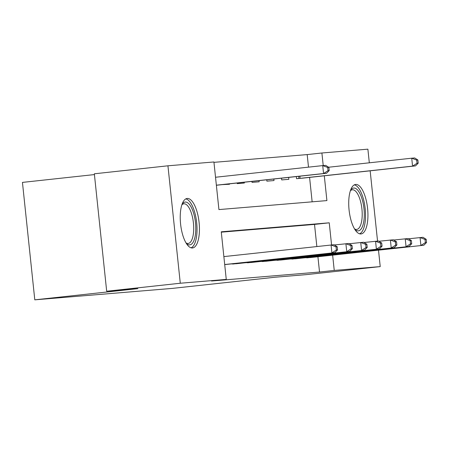 <?xml version="1.0" encoding="UTF-8"?>
<svg xmlns="http://www.w3.org/2000/svg" width="449" height="449" viewBox="0 0 449 449"><rect width="100%" height="100%" fill="white"/><g stroke="black" fill="none" stroke-linecap="round" stroke-linejoin="round"><path stroke-width="0.67" d="M360.934 233.946A24.897 9.283 -96.2 0 1 349.086 210.076A24.897 9.283 -96.2 0 1 355.642 184.444A24.897 9.283 -96.2 0 1 355.731 184.432A24.897 9.283 -96.2 0 1 367.574 208.302A24.897 9.283 -96.2 0 1 361.018 233.94A24.897 9.283 -96.2 0 1 360.934 233.946M192.436 247.966A24.897 9.283 -96.2 0 1 180.593 224.096A24.897 9.283 -96.2 0 1 187.143 198.464A24.897 9.283 -96.2 0 1 187.233 198.452A24.897 9.283 -96.2 0 1 199.075 222.322A24.897 9.283 -96.2 0 1 192.526 247.96A24.897 9.283 -96.2 0 1 192.436 247.966M94.425 174.577L22.45 182.401L34.792 299.837L172.438 288.387L275.478 277.19L306.628 274.597L380.224 266.599L334.247 270.427L332.642 255.15M34.792 299.837L137.832 288.64L106.682 291.233L94.341 173.797L167.937 165.799L213.92 161.971L218.927 209.582L326.906 200.596L324.301 175.8M308.502 167.151L307.183 154.591L213.96 162.347M307.183 154.591L321.899 152.991L367.883 149.163L369.319 162.807M312.145 201.826L309.58 177.4M222.362 184.612L229.506 184.264L229.461 183.837M237.151 183.001L237.218 183.624L244.34 183.029L244.256 182.232M251.945 181.396L252.052 182.389L259.168 181.794L259.045 180.621M266.74 179.785L266.886 181.155L274.002 180.56L273.839 179.016M281.534 178.18L281.714 179.92L288.836 179.325L288.634 177.411M296.329 176.575L296.548 178.685L303.664 178.04M331.564 244.913L329.24 222.816L221.262 231.802L226.262 279.413L211.546 281.012L319.525 272.027L317.92 256.749M316.842 246.501L314.519 224.416L221.301 232.172M230.702 263.961L237.841 263.563M245.53 262.727L252.675 262.328M260.364 261.492L267.503 261.094M275.198 260.257L282.337 259.859M290.032 259.022L297.171 258.624M304.86 257.788L312.004 257.389M106.682 291.233L180.285 283.235L167.937 165.799M370.161 170.816L377.547 241.085M378.501 250.166L380.224 266.599M319.525 272.027L334.247 270.427M226.262 279.413L180.285 283.235M323.224 165.563L321.899 152.991M314.519 224.416L329.24 222.816M224.702 264.534L334.87 252.641L224.708 264.613M223.866 256.603L334.034 244.705L337.221 246.748L336.032 246.843L336.368 250.02L337.553 249.919L337.221 246.748M336.368 250.02L331.901 252.888L331.065 244.952L336.032 246.843M334.87 252.641L337.553 249.919M216.367 185.263L326.53 173.292L323.561 173.538L322.724 165.602L215.526 177.254M327.697 167.494L322.724 165.602L325.693 165.355L328.881 167.393L327.697 167.494L328.028 170.671L329.212 170.569L328.881 167.393M328.028 170.671L323.561 173.538L216.362 185.184M329.212 170.569L326.53 173.292M232.655 264.046L349.698 251.406L235.916 263.776M334.438 244.963L348.867 243.47L352.055 245.513L350.865 245.609L351.202 248.785L352.386 248.684L352.055 245.513M351.202 248.785L346.735 251.653L345.898 243.717L350.865 245.609M349.698 251.406L352.386 248.684M247.489 262.811L364.532 250.172L250.75 262.542M349.271 243.728L363.701 242.241L366.884 244.278L365.699 244.374L366.03 247.551L367.22 247.45L366.884 244.278M366.03 247.551L361.568 250.419L360.732 242.482L365.699 244.374M364.532 250.172L367.22 247.45M262.323 261.576L379.366 248.937L265.578 261.307M364.1 242.494L378.529 241.006L381.717 243.044L380.533 243.139L380.864 246.316L382.054 246.215L381.717 243.044M380.864 246.316L376.397 249.184L375.566 241.253L380.533 243.139M379.366 248.937L382.054 246.215M277.151 260.341L394.2 247.708L280.412 260.072M378.934 241.265L393.363 239.772L396.551 241.809L395.367 241.91L395.698 245.081L396.882 244.98L396.551 241.809M395.698 245.081L391.231 247.955L390.4 240.019L395.367 241.91M394.2 247.708L396.882 244.98M182.002 204.407A21.541 8.037 -96.2 0 1 182.137 204.205A21.541 8.037 -96.2 0 1 191.908 208.6A21.541 8.037 -96.2 0 1 195.54 233.603A21.541 8.037 -96.2 0 1 186.397 243.425A21.541 8.037 -96.2 0 1 186.223 243.257M186.004 242.887A19.947 7.442 83.8 0 0 188.159 243.459A19.947 7.442 83.8 0 0 193.474 233.009A19.947 7.442 83.8 0 0 191.364 213.095A19.947 7.442 83.8 0 0 183.854 203.795A19.947 7.442 83.8 0 0 181.867 204.811M191.083 247.82A24.734 9.227 83.8 0 0 196.735 235.102A24.734 9.227 83.8 0 0 185.768 198.901M350.501 190.387A21.541 8.037 -96.2 0 1 350.635 190.185A21.541 8.037 -96.2 0 1 353.728 188.019A21.541 8.037 -96.2 0 1 363.987 208.779A21.541 8.037 -96.2 0 1 358.229 230.87A21.541 8.037 -96.2 0 1 354.895 229.405A21.541 8.037 -96.2 0 1 354.721 229.237M354.502 228.867A19.947 7.442 83.8 0 0 356.59 229.445A19.947 7.442 83.8 0 0 356.658 229.439A19.947 7.442 83.8 0 0 361.911 208.897A19.947 7.442 83.8 0 0 352.42 189.77A19.947 7.442 83.8 0 0 352.353 189.775A19.947 7.442 83.8 0 0 350.366 190.791M359.582 233.8A24.734 9.227 83.8 0 0 365.149 208.448A24.734 9.227 83.8 0 0 354.267 184.881M291.985 259.107L409.028 246.473L295.246 258.837M393.767 240.03L408.197 238.537L411.385 240.574L410.195 240.675L410.532 243.846L411.716 243.751L411.385 240.574M410.532 243.846L406.064 246.72L405.228 238.784L410.195 240.675M409.028 246.473L411.716 243.751M306.819 257.872L423.862 245.238L310.079 257.603M408.601 238.795L423.031 237.302L426.219 239.339L425.029 239.44L425.366 242.612L426.55 242.516L426.219 239.339M425.366 242.612L420.898 245.485L420.062 237.549L425.029 239.44M423.862 245.238L426.55 242.516M301.739 178.253L415.521 165.889L412.558 166.136L411.722 158.2L328.617 167.23M416.689 160.091L411.722 158.2L414.691 157.953L417.879 159.99L416.689 160.091L417.026 163.262L418.21 163.167L417.879 159.99M417.026 163.262L412.558 166.136L298.478 178.522M418.21 163.167L415.521 165.889M233.087 264.001L233.059 263.703M234.271 263.872L234.243 263.574M247.921 262.766L247.893 262.469M249.105 262.637L249.077 262.339M262.755 261.531L262.721 261.234M263.939 261.408L263.905 261.105M277.589 260.297L277.555 259.999M278.773 260.173L278.739 259.87M292.417 259.062L292.389 258.764M293.607 258.938L293.573 258.641M307.251 257.827L307.223 257.535M308.435 257.704L308.407 257.406M299.87 176.188L300.095 178.354M298.686 176.317L298.911 178.478"/></g></svg>
